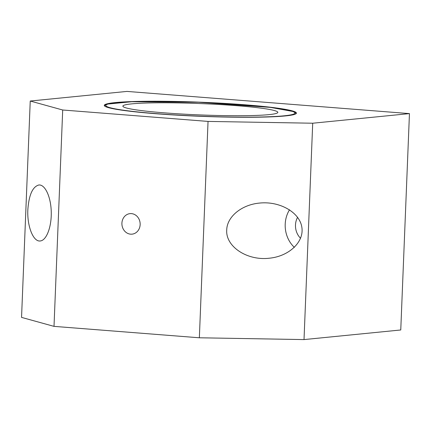 <?xml version="1.0" encoding="UTF-8"?>
<svg xmlns="http://www.w3.org/2000/svg" width="431" height="431" viewBox="0 0 431 431"><rect width="100%" height="100%" fill="white"/><g stroke="black" fill="none" stroke-linecap="round" stroke-linejoin="round"><path stroke-width="0.65" d="M121.914 223.177A10.306 9.11 84.3 0 1 130.011 213.636A10.306 9.11 84.3 0 1 140.097 222.994A10.306 9.11 84.3 0 1 132.048 234.152A10.306 9.11 84.3 0 1 121.914 223.177M289.524 209.784A27.918 24.675 -95.7 0 0 285.209 224.19A27.918 24.675 -95.7 0 0 294.368 247.389M297.595 217.305A16.286 14.39 -95.7 0 0 295.488 224.998A16.286 14.39 -95.7 0 0 300.579 238.289M226.728 229.998C226.975 216.701 241.705 204.639 259.607 203.071C279.595 200.975 299.373 212.16 301.792 226.932C304.507 241.672 289.223 256.348 269.197 258.223C247.103 260.863 225.472 246.489 226.728 229.998M27.843 209.746C28.915 195.011 32.567 186.763 38.801 184.996C45.066 184.263 50.901 196.838 51.246 211.815C51.682 226.781 46.526 240.45 40.255 240.961C33.316 242.087 26.997 226.194 27.843 209.746M285.365 115.934A96.156 7.041 -177.7 0 1 177.157 115.169A96.156 7.041 -177.7 0 1 104.275 105.396A96.156 7.041 -177.7 0 1 200.636 102.217A96.156 7.041 -177.7 0 1 296.431 113.111A96.156 7.041 -177.7 0 1 285.365 115.934M409.45 113.606L312.707 123.223L208.044 121.418L62.7 110.002L30.24 101.026L126.983 91.415L409.45 113.606L400.76 329.974L304.017 339.585L199.354 337.785L54.01 326.369L21.55 317.394L30.24 101.026M62.7 110.002L54.01 326.369M208.044 121.418L199.354 337.785M312.707 123.223L304.017 339.585M131.794 103.866A77.542 5.678 -177.7 0 1 219.056 104.485A77.542 5.678 -177.7 0 1 277.833 112.367A77.542 5.678 -177.7 0 1 200.124 114.926A77.542 5.678 -177.7 0 1 122.867 106.139A77.542 5.678 -177.7 0 1 131.794 103.866M156.313 113.628A94.604 6.928 -177.7 0 1 149.934 101.371A94.604 6.928 -177.7 0 1 294.809 112.755A94.604 6.928 -177.7 0 1 156.313 113.628M296.14 113.628L294.804 112.308L292.978 111.478L270.501 107.4L198.659 102.249L131.767 101.732L107.766 104.065L105.121 105.245L104.517 105.929"/></g></svg>
